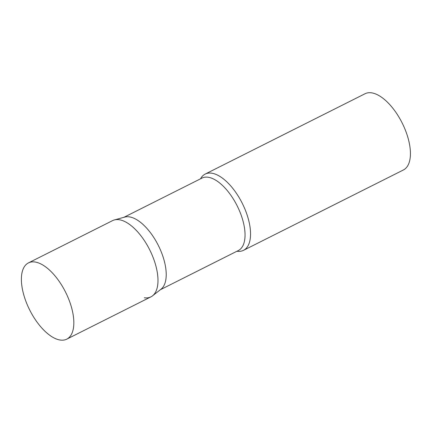 <?xml version="1.0" encoding="UTF-8"?>
<svg xmlns="http://www.w3.org/2000/svg" width="432" height="432" viewBox="0 0 432 432"><rect width="100%" height="100%" fill="white"/><g stroke="black" fill="none" stroke-linecap="round" stroke-linejoin="round"><path stroke-width="0.65" d="M66.771 339.147L150.919 296.86A42.665 20.034 -116.7 0 0 154.796 262.24A42.665 20.034 -116.7 0 0 112.601 220.612L28.453 262.899A42.665 20.034 -116.7 0 0 24.575 297.524A42.665 20.034 -116.7 0 0 66.771 339.147A42.665 20.034 -116.7 0 0 70.648 304.528A42.665 20.034 -116.7 0 0 28.453 262.899M152.512 295.85A42.665 20.034 63.3 0 0 151.718 254.119A42.665 20.034 63.3 0 0 119.232 219.721A42.665 20.034 63.3 0 0 114.361 219.937L124.778 217.08A40.532 19.035 63.3 0 1 129.406 216.875A40.532 19.035 63.3 0 1 160.267 249.556A40.532 19.035 63.3 0 1 161.023 289.197L152.512 295.85A42.665 20.034 63.3 0 1 144.288 297.751M200.534 178.81A42.665 20.034 63.3 0 1 205.162 174.091A42.665 20.034 63.3 0 1 211.799 173.2A42.665 20.034 63.3 0 1 245.057 209.434A42.665 20.034 63.3 0 1 243.486 250.339A42.665 20.034 63.3 0 1 236.936 251.246M205.162 174.091L365.045 93.739A42.665 20.034 63.3 0 1 371.682 92.853A42.665 20.034 63.3 0 1 404.941 129.082A42.665 20.034 63.3 0 1 403.364 169.987L243.486 250.339M123.903 217.318L201.933 178.103A40.532 19.035 63.3 0 1 208.235 177.26A40.532 19.035 63.3 0 1 239.83 211.68A40.532 19.035 63.3 0 1 238.334 250.538L160.304 289.753"/></g></svg>
